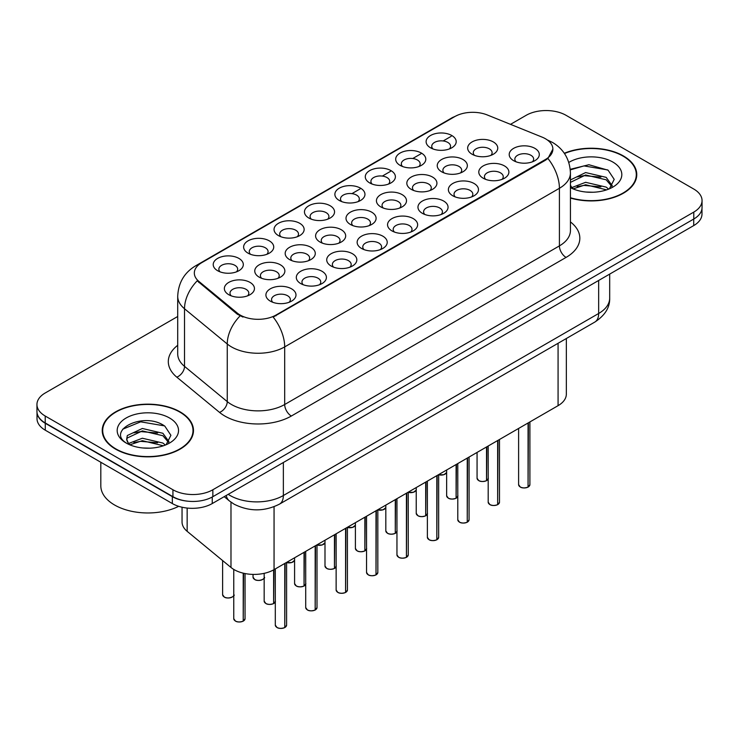 <?xml version="1.0" encoding="UTF-8"?>
<svg xmlns="http://www.w3.org/2000/svg" width="739" height="739" viewBox="0 0 739 739"><rect width="100%" height="100%" fill="white"/><g stroke="black" fill="none" stroke-linecap="round" stroke-linejoin="round"><path stroke-width="1.11" d="M430.514 147.8L430.514 147.8A15.048 8.692 180 0 1 430.514 135.514A15.048 8.692 180 0 1 451.797 135.514A15.048 8.692 180 0 1 451.797 147.8A15.048 8.692 180 0 1 430.514 147.8M449.33 148.955A9.404 5.432 0 0 0 450.559 146.267A9.404 5.432 0 0 0 447.806 142.424A9.404 5.432 0 0 0 437.553 141.251A9.404 5.432 0 0 0 431.752 146.267A9.404 5.432 0 0 0 432.98 148.955M339.275 200.472L339.275 200.472A15.048 8.692 180 0 1 339.275 188.186A15.048 8.692 180 0 1 360.558 188.186A15.048 8.692 180 0 1 360.558 200.472A15.048 8.692 180 0 1 339.275 200.472M358.092 201.627A9.404 5.432 0 0 0 359.32 198.939A9.404 5.432 0 0 0 356.567 195.096A9.404 5.432 0 0 0 346.314 193.923A9.404 5.432 0 0 0 340.513 198.939A9.404 5.432 0 0 0 341.741 201.627M308.865 218.033A15.048 8.692 180 0 1 308.856 218.033A15.048 8.692 180 0 1 308.865 205.747A15.048 8.692 180 0 1 330.148 205.747A15.048 8.692 180 0 1 330.148 218.033A15.048 8.692 180 0 1 308.865 218.033M327.682 219.187A9.404 5.432 0 0 0 328.91 216.499A9.404 5.432 0 0 0 326.158 212.656A9.404 5.432 0 0 0 315.904 211.483A9.404 5.432 0 0 0 310.094 216.499A9.404 5.432 0 0 0 311.331 219.187M278.446 235.593L278.446 235.593A15.048 8.692 180 0 1 278.446 223.307A15.048 8.692 180 0 1 299.738 223.307A15.048 8.692 180 0 1 299.738 235.593A15.048 8.692 180 0 1 278.446 235.593M297.263 236.748A9.404 5.432 0 0 0 298.501 234.06A9.404 5.432 0 0 0 295.739 230.217A9.404 5.432 0 0 0 285.494 229.044A9.404 5.432 0 0 0 279.684 234.06A9.404 5.432 0 0 0 280.912 236.748M369.685 182.921L369.685 182.921A15.048 8.692 180 0 1 369.685 170.626A15.048 8.692 180 0 1 390.977 170.626A15.048 8.692 180 0 1 390.977 182.921A15.048 8.692 180 0 1 369.685 182.921M388.502 184.066A9.404 5.432 0 0 0 389.739 181.378A9.404 5.432 0 0 0 386.977 177.545A9.404 5.432 0 0 0 376.733 176.362A9.404 5.432 0 0 0 370.923 181.378A9.404 5.432 0 0 0 372.151 184.066M400.095 165.36L400.095 165.36A15.048 8.692 180 0 1 400.095 153.065A15.048 8.692 180 0 1 421.387 153.065A15.048 8.692 180 0 1 421.387 165.36A15.048 8.692 180 0 1 400.095 165.36M418.921 166.515A9.404 5.432 0 0 0 420.149 163.827A9.404 5.432 0 0 0 417.396 159.984A9.404 5.432 0 0 0 407.143 158.802A9.404 5.432 0 0 0 401.332 163.827A9.404 5.432 0 0 0 402.57 166.515M248.036 253.154L248.036 253.154A15.048 8.692 180 0 1 248.036 240.859A15.048 8.692 180 0 1 269.319 240.859A15.048 8.692 180 0 1 269.319 253.154A15.048 8.692 180 0 1 248.036 253.154M266.853 254.308A9.404 5.432 0 0 0 268.081 251.62A9.404 5.432 0 0 0 265.329 247.777A9.404 5.432 0 0 0 255.075 246.595A9.404 5.432 0 0 0 249.274 251.62A9.404 5.432 0 0 0 250.503 254.308M217.626 270.714L217.626 270.714A15.048 8.692 180 0 1 217.626 258.419A15.048 8.692 180 0 1 238.909 258.419A15.048 8.692 180 0 1 238.909 270.714A15.048 8.692 180 0 1 217.626 270.714M236.443 271.86A9.404 5.432 0 0 0 237.672 269.172A9.404 5.432 0 0 0 234.919 265.338A9.404 5.432 0 0 0 224.665 264.156A9.404 5.432 0 0 0 218.855 269.172A9.404 5.432 0 0 0 220.093 271.86M472.064 154.229L472.064 154.229A15.048 8.692 180 0 1 472.064 141.943A15.048 8.692 180 0 1 493.347 141.943A15.048 8.692 180 0 1 493.347 154.229A15.048 8.692 180 0 1 472.064 154.229M490.881 155.384A9.404 5.432 0 0 0 492.109 152.696A9.404 5.432 0 0 0 489.357 148.853A9.404 5.432 0 0 0 479.103 147.671A9.404 5.432 0 0 0 473.293 152.696A9.404 5.432 0 0 0 474.53 155.384M441.645 171.79L441.645 171.79A15.048 8.692 180 0 1 441.645 159.495A15.048 8.692 180 0 1 462.937 159.495A15.048 8.692 180 0 1 462.937 171.79A15.048 8.692 180 0 1 441.645 171.79M460.462 172.935A9.404 5.432 0 0 0 461.699 170.247A9.404 5.432 0 0 0 458.947 166.414A9.404 5.432 0 0 0 448.693 165.231A9.404 5.432 0 0 0 442.883 170.247A9.404 5.432 0 0 0 444.121 172.935M350.406 224.462L350.406 224.462A15.048 8.692 180 0 1 350.406 212.176A15.048 8.692 180 0 1 371.699 212.176A15.048 8.692 180 0 1 371.699 224.462A15.048 8.692 180 0 1 350.406 224.462M369.223 225.617A9.404 5.432 0 0 0 370.461 222.929A9.404 5.432 0 0 0 367.708 219.086A9.404 5.432 0 0 0 357.454 217.913A9.404 5.432 0 0 0 351.644 222.929A9.404 5.432 0 0 0 352.882 225.617M411.235 189.35L411.235 189.35A15.048 8.692 180 0 1 411.235 177.055A15.048 8.692 180 0 1 432.518 177.055A15.048 8.692 180 0 1 432.518 189.35A15.048 8.692 180 0 1 411.235 189.35M430.052 190.496A9.404 5.432 0 0 0 431.28 187.808A9.404 5.432 0 0 0 428.528 183.974A9.404 5.432 0 0 0 418.274 182.792A9.404 5.432 0 0 0 412.473 187.808A9.404 5.432 0 0 0 413.701 190.496M380.825 206.902L380.825 206.902A15.048 8.692 180 0 1 380.825 194.616A15.048 8.692 180 0 1 402.108 194.616A15.048 8.692 180 0 1 402.108 206.902A15.048 8.692 180 0 1 380.825 206.902M399.642 208.056A9.404 5.432 0 0 0 400.871 205.368A9.404 5.432 0 0 0 398.118 201.525A9.404 5.432 0 0 0 387.864 200.352A9.404 5.432 0 0 0 382.054 205.368A9.404 5.432 0 0 0 383.292 208.056M259.167 277.143L259.167 277.143A15.048 8.692 180 0 1 259.167 264.848A15.048 8.692 180 0 1 280.46 264.848A15.048 8.692 180 0 1 280.46 277.143A15.048 8.692 180 0 1 259.167 277.143M277.984 278.289A9.404 5.432 0 0 0 279.222 275.601A9.404 5.432 0 0 0 276.469 271.767A9.404 5.432 0 0 0 266.216 270.585A9.404 5.432 0 0 0 260.405 275.601A9.404 5.432 0 0 0 261.643 278.289M289.586 259.583L289.586 259.583A15.048 8.692 180 0 1 289.586 247.288A15.048 8.692 180 0 1 310.87 247.288A15.048 8.692 180 0 1 310.87 259.583A15.048 8.692 180 0 1 289.586 259.583M308.403 260.738A9.404 5.432 0 0 0 309.632 258.05A9.404 5.432 0 0 0 306.879 254.207A9.404 5.432 0 0 0 296.625 253.024A9.404 5.432 0 0 0 290.815 258.05A9.404 5.432 0 0 0 292.053 260.738M319.996 242.022L319.996 242.022A15.048 8.692 180 0 1 319.996 229.737A15.048 8.692 180 0 1 341.279 229.737A15.048 8.692 180 0 1 341.279 242.022A15.048 8.692 180 0 1 319.996 242.022M338.813 243.177A9.404 5.432 0 0 0 340.051 240.489A9.404 5.432 0 0 0 337.289 236.646A9.404 5.432 0 0 0 327.035 235.473A9.404 5.432 0 0 0 321.234 240.489A9.404 5.432 0 0 0 322.463 243.177M228.757 294.695L228.757 294.695A15.048 8.692 180 0 1 228.757 282.409A15.048 8.692 180 0 1 250.041 282.409A15.048 8.692 180 0 1 250.041 294.695A15.048 8.692 180 0 1 228.757 294.695M247.574 295.849A9.404 5.432 0 0 0 248.812 293.161A9.404 5.432 0 0 0 246.05 289.318A9.404 5.432 0 0 0 235.796 288.145A9.404 5.432 0 0 0 229.995 293.161A9.404 5.432 0 0 0 231.224 295.849M300.718 283.573L300.718 283.573A15.048 8.692 180 0 1 300.718 271.278A15.048 8.692 180 0 1 322.001 271.278A15.048 8.692 180 0 1 322.001 283.573A15.048 8.692 180 0 1 300.718 283.573M319.534 284.718A9.404 5.432 0 0 0 320.772 282.03A9.404 5.432 0 0 0 318.01 278.197A9.404 5.432 0 0 0 307.766 277.014A9.404 5.432 0 0 0 301.955 282.03A9.404 5.432 0 0 0 303.184 284.718M331.127 266.012L331.127 266.012A15.048 8.692 180 0 1 331.127 253.717A15.048 8.692 180 0 1 352.42 253.717A15.048 8.692 180 0 1 352.42 266.012A15.048 8.692 180 0 1 331.127 266.012M349.944 267.158A9.404 5.432 0 0 0 351.182 264.47A9.404 5.432 0 0 0 348.429 260.636A9.404 5.432 0 0 0 338.176 259.454A9.404 5.432 0 0 0 332.365 264.47A9.404 5.432 0 0 0 333.603 267.158M361.547 248.452L361.547 248.452A15.048 8.692 180 0 1 361.547 236.166A15.048 8.692 180 0 1 382.83 236.166A15.048 8.692 180 0 1 382.83 248.452A15.048 8.692 180 0 1 361.547 248.452M380.363 249.606A9.404 5.432 0 0 0 381.592 246.918A9.404 5.432 0 0 0 378.839 243.076A9.404 5.432 0 0 0 368.585 241.893A9.404 5.432 0 0 0 362.784 246.918A9.404 5.432 0 0 0 364.013 249.606M391.956 230.891L391.956 230.891A15.048 8.692 180 0 1 391.956 218.605A15.048 8.692 180 0 1 413.24 218.605A15.048 8.692 180 0 1 413.24 230.891A15.048 8.692 180 0 1 391.956 230.891M410.773 232.046A9.404 5.432 0 0 0 412.011 229.358A9.404 5.432 0 0 0 409.249 225.515A9.404 5.432 0 0 0 399.005 224.342A9.404 5.432 0 0 0 393.194 229.358A9.404 5.432 0 0 0 394.423 232.046M422.366 213.331L422.366 213.331A15.048 8.692 180 0 1 422.366 201.045A15.048 8.692 180 0 1 443.659 201.045A15.048 8.692 180 0 1 443.659 213.331A15.048 8.692 180 0 1 422.366 213.331M441.183 214.486A9.404 5.432 0 0 0 442.421 211.797A9.404 5.432 0 0 0 439.668 207.955A9.404 5.432 0 0 0 429.414 206.781A9.404 5.432 0 0 0 423.604 211.797A9.404 5.432 0 0 0 424.842 214.486M452.785 195.78L452.785 195.78A15.048 8.692 180 0 1 452.785 183.484A15.048 8.692 180 0 1 474.069 183.484A15.048 8.692 180 0 1 474.069 195.78A15.048 8.692 180 0 1 452.785 195.78M471.602 196.925A9.404 5.432 0 0 0 472.831 194.237A9.404 5.432 0 0 0 470.078 190.403A9.404 5.432 0 0 0 459.824 189.221A9.404 5.432 0 0 0 454.023 194.237A9.404 5.432 0 0 0 455.252 196.925M483.195 178.219L483.195 178.219A15.048 8.692 180 0 1 483.195 165.924A15.048 8.692 180 0 1 504.478 165.924A15.048 8.692 180 0 1 504.478 178.219A15.048 8.692 180 0 1 483.195 178.219M502.012 179.365A9.404 5.432 0 0 0 503.25 176.676A9.404 5.432 0 0 0 500.488 172.843A9.404 5.432 0 0 0 490.243 171.66A9.404 5.432 0 0 0 484.433 176.676A9.404 5.432 0 0 0 485.662 179.365M513.605 160.659L513.605 160.659A15.048 8.692 180 0 1 513.605 148.373A15.048 8.692 180 0 1 534.897 148.373A15.048 8.692 180 0 1 534.897 160.659A15.048 8.692 180 0 1 513.605 160.659M532.422 161.813A9.404 5.432 0 0 0 533.66 159.125A9.404 5.432 0 0 0 530.907 155.282A9.404 5.432 0 0 0 520.653 154.1A9.404 5.432 0 0 0 514.843 159.125A9.404 5.432 0 0 0 516.081 161.813M270.308 301.124L270.308 301.124A15.048 8.692 180 0 1 270.308 288.838A15.048 8.692 180 0 1 291.591 288.838A15.048 8.692 180 0 1 291.591 301.124A15.048 8.692 180 0 1 270.308 301.124M289.125 302.279A9.404 5.432 0 0 0 290.353 299.591A9.404 5.432 0 0 0 287.6 295.748A9.404 5.432 0 0 0 277.347 294.575A9.404 5.432 0 0 0 271.546 299.591A9.404 5.432 0 0 0 272.774 302.279M542.056 137.103A25.403 14.66 180 0 1 545.447 138.747A25.403 14.66 180 0 1 552.883 149.112A25.403 14.66 180 0 1 545.447 159.485L276.044 315.026A25.403 14.66 180 0 1 237.274 313.068L198.92 281.439A25.403 14.66 180 0 1 194.329 273.033A25.403 14.66 180 0 1 201.765 262.659L454.753 116.605A25.403 14.66 180 0 1 487.278 114.961L542.056 137.103M566.342 338.508L566.342 394.146A28.221 16.295 180 0 1 558.074 405.665L274.058 569.64A28.221 16.295 180 0 1 230.984 567.469L187.152 531.323A28.221 16.295 180 0 1 182.043 521.983L182.043 507.213M570.434 198.052A45.624 26.345 0 0 0 636.769 174.58A45.624 26.345 0 0 0 623.402 155.947A45.624 26.345 0 0 0 564.31 153.269M180.122 411.882A45.624 26.345 0 0 0 130.397 406.173A45.624 26.345 0 0 0 102.231 430.504A45.624 26.345 0 0 0 115.598 449.136A45.624 26.345 0 0 0 165.314 454.845A45.624 26.345 0 0 0 193.479 430.504A45.624 26.345 0 0 0 180.122 411.882M102.703 432.878A45.624 26.345 0 0 0 102.545 433.581M552.883 149.112L547.904 158.451L545.447 160.234L273.181 317.068A32.922 19.011 60 0 1 284.691 346.896A37.634 21.727 180 0 1 231.473 346.896A37.634 21.727 180 0 1 227.252 343.995L184.519 308.763A37.634 21.727 180 0 1 177.711 296.302L177.711 353.907A37.634 21.727 0 0 0 184.519 366.368L227.252 401.61A37.634 21.727 0 0 0 231.473 404.51A37.634 21.727 0 0 0 284.691 404.51L559.414 245.893A37.634 21.727 0 0 0 570.434 230.531L570.434 172.926A37.634 21.727 180 0 1 559.414 188.288A32.922 19.011 -120 0 0 547.904 158.451M177.711 316.486L45.218 392.982A28.221 16.295 0 0 0 36.95 404.51L36.95 411.42A28.221 16.295 0 0 0 45.218 422.939L172.935 496.682A28.221 16.295 0 0 0 212.85 496.682L693.782 219.012A28.221 16.295 0 0 0 702.05 207.493L702.05 200.574A28.221 16.295 0 0 0 693.782 189.055L566.065 115.321A28.221 16.295 0 0 0 526.15 115.321L510.51 124.346M242.974 317.068L237.274 314.177L197.211 280.82A32.922 22.022 129.5 0 0 184.519 308.763L184.519 366.368A9.404 6.291 -50.5 0 1 176.815 377.167A47.037 27.158 180 0 1 177.711 345.298M36.95 404.51A28.221 16.295 0 0 0 45.218 416.029L172.935 489.763A28.221 16.295 0 0 0 212.85 489.763L693.782 212.102A28.221 16.295 0 0 0 702.05 200.574M193.175 433.581A45.624 26.345 0 0 0 193.008 432.878M636.455 177.646A45.624 26.345 0 0 0 636.297 176.954M37.015 412.538L37.015 418.68A28.221 16.295 0 0 0 45.282 430.2L172.335 503.555A28.221 16.295 0 0 0 212.25 503.555L693.718 225.58A28.221 16.295 0 0 0 701.985 214.061L701.985 208.61M37.153 413.397A28.221 16.295 0 0 0 45.282 423.29L172.335 496.636A28.221 16.295 0 0 0 189.47 501.328M284.727 627.605C281.374 628.686 278.797 628.649 276.996 627.503L275.305 625.12A5.644 3.261 0 0 0 276.959 627.42A5.644 3.261 0 0 0 284.764 627.522L284.635 627.596A5.459 3.15 180 0 1 277.088 627.494M284.764 627.291L285.106 563.257M284.764 627.522L284.764 563.46M243.177 621.176C239.824 622.256 237.247 622.22 235.445 621.074L233.755 618.691A5.644 3.261 0 0 0 235.408 620.991A5.644 3.261 0 0 0 243.214 621.093L243.085 621.166A5.459 3.15 180 0 1 235.547 621.065M243.214 620.862L243.565 573.242M243.214 621.093L243.214 573.159M570.434 197.747A45.153 26.068 0 0 0 636.297 174.58A45.153 26.068 0 0 0 623.069 156.141A45.153 26.068 0 0 0 564.494 153.536M586.009 192.038L593.177 192.251M571.94 187.54L585.639 182.311L606.183 187.115L608.668 189.11M573.205 188.851L585.639 184.75L606.627 189.868M570.434 185.055A21.265 12.277 0 0 0 573.39 189.018M570.434 179.947L585.639 172.556L606.183 177.36L612.289 185.803M570.434 182.385L585.639 174.995L606.183 179.799L611.809 186.431M570.434 187.641A30.678 17.708 0 0 0 612.834 187.096A30.678 17.708 0 0 0 612.834 162.053A30.678 17.708 0 0 0 568.808 162.441M609.398 188.815L614.201 179.374L608.123 170.219L588.9 164.732L570.249 169.314M572.162 188.491L570.434 186.588M570.305 169.887L583.967 165.905L607.707 169.933M577.205 176.88L583.967 175.66L600.918 177.111M577.205 186.634L583.967 185.415L600.918 186.865M115.931 448.942A45.153 26.068 0 0 0 165.139 454.596A45.153 26.068 0 0 0 193.008 430.504A45.153 26.068 0 0 0 179.789 412.076A45.153 26.068 0 0 0 130.572 406.422A45.153 26.068 0 0 0 102.703 430.504A45.153 26.068 0 0 0 115.931 448.942M100.818 462.263L100.818 485.809A47.037 27.158 0 0 0 114.6 505.014A47.037 27.158 0 0 0 178.699 506.317M142.719 447.963L149.888 448.176M128.651 443.465L142.35 438.236L162.894 443.04L165.379 445.044M129.916 444.776L142.35 440.675L163.347 445.793M128.872 444.416L126.674 439.262A21.265 12.277 0 0 0 130.101 444.952M126.674 439.262L127.311 435.539L142.35 428.481L162.894 433.285L169 441.728M126.72 439.566L127.311 437.978L142.35 430.92L162.894 435.724L168.52 442.365M166.109 444.739L170.912 435.308L164.834 426.144C143.311 410.681 105.067 431.059 127.154 443.557L127.256 443.631M169.545 417.988A30.678 17.708 0 0 0 126.166 417.988A30.678 17.708 0 0 0 126.166 443.031A30.678 17.708 0 0 0 169.545 443.031A30.678 17.708 0 0 0 169.545 417.988M122.665 429.22L140.678 421.83L164.418 425.867M133.916 432.814L140.678 431.585L157.629 433.036M133.916 442.569L140.678 441.34L157.629 442.79M315.137 610.044C311.784 611.125 309.207 611.088 307.406 609.943L305.715 607.56A5.644 3.261 0 0 0 307.369 609.86A5.644 3.261 0 0 0 315.174 609.961L315.045 610.035A5.459 3.15 180 0 1 307.507 609.934M315.174 609.73L315.525 545.705M315.174 609.961L315.174 545.899M345.547 592.484C342.194 593.565 339.626 593.537 337.825 592.392L336.134 589.999A5.644 3.261 0 0 0 337.788 592.299A5.644 3.261 0 0 0 345.584 592.401L345.464 592.475A5.459 3.15 180 0 1 337.917 592.382M345.584 592.17L345.935 528.145M345.584 592.401L345.584 528.348M375.957 574.933C372.613 576.004 370.036 575.977 368.234 574.831L366.544 572.439A5.644 3.261 0 0 0 368.198 574.748A5.644 3.261 0 0 0 376.003 574.84L375.874 574.914A5.459 3.15 180 0 1 368.327 574.822M376.003 574.609L376.345 510.584M376.003 574.84L376.003 510.788M406.376 557.372C403.023 558.453 400.446 558.416 398.644 557.271L396.954 554.878A5.644 3.261 0 0 0 398.607 557.188A5.644 3.261 0 0 0 406.413 557.28L406.284 557.354A5.459 3.15 180 0 1 398.746 557.261M406.413 557.049L406.764 493.024M406.413 557.28L406.413 493.227M273.587 603.615C270.234 604.696 267.657 604.659 265.864 603.523L264.165 601.13A5.644 3.261 0 0 0 265.818 603.43A5.644 3.261 0 0 0 273.624 603.532L273.504 603.606A5.459 3.15 180 0 1 265.957 603.514M273.624 603.301L273.975 569.686M273.624 603.532L273.624 569.889M303.997 586.055C300.653 587.135 298.076 587.108 296.274 585.962L294.584 583.57A5.644 3.261 0 0 0 296.237 585.87A5.644 3.261 0 0 0 304.043 585.972L303.914 586.045A5.459 3.15 180 0 1 296.367 585.953M304.043 585.741L304.385 552.135M304.043 585.972L304.043 552.329M334.416 568.503C331.063 569.575 328.486 569.547 326.684 568.402L324.994 566.009A5.644 3.261 0 0 0 326.647 568.319A5.644 3.261 0 0 0 334.453 568.411L334.324 568.485A5.459 3.15 180 0 1 326.777 568.393M334.453 568.18L334.804 534.574M334.453 568.411L334.453 534.777M364.826 550.943C361.473 552.024 358.895 551.987 357.103 550.841L355.404 548.449A5.644 3.261 0 0 0 357.057 550.758A5.644 3.261 0 0 0 364.863 550.851L364.743 550.924A5.459 3.15 180 0 1 357.196 550.832M364.863 550.62L365.214 517.014M364.863 550.851L364.863 517.217M436.786 539.812C433.433 540.893 430.865 540.856 429.063 539.71L427.373 537.318A5.644 3.261 0 0 0 429.026 539.627A5.644 3.261 0 0 0 436.823 539.729L436.703 539.803A5.459 3.15 180 0 1 429.156 539.701M436.823 539.498L437.174 475.463M436.823 539.729L436.823 475.667M467.196 522.251C463.852 523.332 461.275 523.295 459.473 522.15L457.783 519.766A5.644 3.261 0 0 0 459.436 522.067A5.644 3.261 0 0 0 467.242 522.168L467.113 522.242A5.459 3.15 180 0 1 459.566 522.14M467.242 521.937L467.584 457.912M467.242 522.168L467.242 458.106M497.615 504.691C494.262 505.772 491.684 505.744 489.883 504.598L488.193 502.206A5.644 3.261 0 0 0 489.846 504.506A5.644 3.261 0 0 0 497.652 504.608L497.523 504.682A5.459 3.15 180 0 1 489.985 504.589M497.652 504.377L498.003 440.352M497.652 504.608L497.652 440.555M528.025 487.13C524.672 488.211 522.094 488.183 520.302 487.038L518.612 484.645A5.644 3.261 0 0 0 520.256 486.955A5.644 3.261 0 0 0 528.062 487.047L527.942 487.121A5.459 3.15 180 0 1 520.395 487.029M528.062 486.816L528.413 422.791M528.062 487.047L528.062 422.994M395.236 533.382C391.892 534.463 389.314 534.426 387.513 533.281L385.823 530.898A5.644 3.261 0 0 0 387.476 533.198A5.644 3.261 0 0 0 395.282 533.299L395.153 533.373A5.459 3.15 180 0 1 387.606 533.272M395.282 533.068L395.624 499.453M395.282 533.299L395.282 499.656M425.655 515.822C422.302 516.903 419.724 516.866 417.923 515.72L416.233 513.337A5.644 3.261 0 0 0 417.886 515.637A5.644 3.261 0 0 0 425.692 515.739L425.562 515.813A5.459 3.15 180 0 1 418.015 515.711M425.692 515.508L426.043 481.893M425.692 515.739L425.692 482.096M456.065 498.262C452.711 499.342 450.134 499.315 448.342 498.169L446.642 495.777A5.644 3.261 0 0 0 448.296 498.077A5.644 3.261 0 0 0 456.102 498.178L455.972 498.252A5.459 3.15 180 0 1 448.434 498.16M456.102 497.947L456.453 464.341M456.102 498.178L456.102 464.535M486.474 480.71C483.13 481.782 480.553 481.754 478.752 480.609L477.061 478.216A5.644 3.261 0 0 0 478.715 480.526A5.644 3.261 0 0 0 486.521 480.618L486.391 480.692A5.459 3.15 180 0 1 478.844 480.599M486.521 480.387L486.862 446.781M486.521 480.618L486.521 446.984M276.044 315.026L276.044 315.775M237.274 313.068L237.274 314.177M198.92 281.439L198.92 282.557M545.447 159.485L545.447 160.234M558.074 343.284L558.074 405.665M187.152 508.053L187.152 531.323M230.984 502.16L230.984 567.469M274.058 506.723L274.058 569.64M291.342 416.029A9.404 5.432 60 0 1 284.691 404.51L284.691 346.896L559.414 188.288L559.414 245.893A9.404 5.432 60 0 0 566.065 257.412L291.342 416.029A47.037 27.158 180 0 1 224.822 416.029A47.037 27.158 180 0 1 219.548 412.399L176.815 377.167M570.434 172.926C569.797 159.393 563.848 149.25 552.596 142.488L547.848 140.179A32.922 15.417 112 0 0 547.396 140.013M198.967 264.58A32.922 19.011 -120 0 0 195.558 265.864C184.297 272.626 178.348 282.769 177.711 296.302M195.558 265.864L451.982 117.815A32.922 19.011 60 0 1 454.476 116.762M240.083 315.923A32.922 22.022 129.5 0 0 227.252 343.995L227.252 401.61A9.404 6.291 -50.5 0 1 219.548 412.399M339.681 200.703L340.513 200.223M351.921 193.636L360.161 188.879M370.091 183.143L370.923 182.662M382.34 176.076L390.571 171.319M400.51 165.582L401.332 165.102M412.75 158.515L420.99 153.758M430.92 148.022L431.752 147.551M443.16 140.955L451.15 136.345M570.434 221.922A47.037 27.158 180 0 1 566.065 257.412M212.85 489.763L212.85 496.682M172.935 489.763L172.935 496.682M693.782 212.102L693.782 219.012M45.218 416.029L45.218 422.939M228.222 494.336A37.634 21.727 0 0 0 230.143 495.527A37.634 21.727 0 0 0 283.36 495.527L598.664 313.484A37.634 21.727 0 0 0 609.684 298.122C609.961 307.461 604.982 315.451 594.766 322.102L279.462 504.137A18.817 10.863 60 0 0 283.36 495.527L283.36 462.494M598.664 280.46L598.664 313.484A18.817 10.863 60 0 1 594.766 322.102M226.217 495.49A18.817 12.581 129.5 0 0 229.367 500.913L224.203 496.654M693.718 225.58L693.718 219.049M212.25 503.555L212.25 497.014M172.335 503.555L172.335 496.636M45.282 430.2L45.282 423.29M285.106 627.319A5.644 3.261 0 0 0 286.593 625.12L286.593 562.407M243.565 620.889A5.644 3.261 0 0 0 245.043 618.691L245.043 573.556M233.912 594.701C235.787 596.124 227.982 599.597 224.314 597.094L222.624 594.701A5.644 3.261 0 0 0 224.277 597.001A5.644 3.261 0 0 0 229.801 597.833A5.644 3.261 0 0 0 233.755 595.449M232.185 597.038A5.459 3.15 180 0 1 224.407 597.084M315.525 609.758A5.644 3.261 0 0 0 317.003 607.56L317.003 544.846M345.935 592.198A5.644 3.261 0 0 0 347.422 589.999L347.422 527.286M376.345 574.637A5.644 3.261 0 0 0 377.832 572.439L377.832 509.725M406.764 557.086A5.644 3.261 0 0 0 408.242 554.878L408.242 492.174M264.322 577.141C266.206 578.563 258.391 582.046 254.724 579.533L253.034 577.141A5.644 3.261 0 0 0 254.687 579.441A5.644 3.261 0 0 0 260.211 580.272A5.644 3.261 0 0 0 264.165 577.898M262.604 579.487A5.459 3.15 180 0 1 254.816 579.524M293.013 561.926A5.459 3.15 180 0 1 286.593 562.536A5.644 3.261 0 0 0 294.584 560.338L291.794 562.518L286.593 562.582M323.423 544.366A5.459 3.15 180 0 1 317.003 544.976A5.644 3.261 0 0 0 324.994 542.777L322.213 544.957L317.003 545.022M347.422 527.387A5.644 3.261 0 0 0 355.404 525.217M353.842 526.805A5.459 3.15 180 0 1 347.422 527.415M273.975 603.329A5.644 3.261 0 0 0 275.305 601.879M304.385 585.768A5.644 3.261 0 0 0 305.715 584.327M334.804 568.208A5.644 3.261 0 0 0 336.134 566.767M365.214 550.657A5.644 3.261 0 0 0 366.544 549.206M437.174 539.525A5.644 3.261 0 0 0 438.661 537.318L438.661 474.614M467.584 521.965A5.644 3.261 0 0 0 469.071 519.766L469.071 457.053M498.003 504.404A5.644 3.261 0 0 0 499.481 502.206L499.481 439.493M528.413 486.844A5.644 3.261 0 0 0 529.9 484.645L529.9 421.932M395.624 533.096A5.644 3.261 0 0 0 396.954 531.646M426.043 515.536A5.644 3.261 0 0 0 427.373 514.085M456.453 497.975A5.644 3.261 0 0 0 457.783 496.534M486.862 480.415A5.644 3.261 0 0 0 488.193 478.974M377.832 509.827A5.644 3.261 0 0 0 385.823 507.656M384.252 509.245A5.459 3.15 180 0 1 377.832 509.864M408.242 492.266A5.644 3.261 0 0 0 416.233 490.105M414.662 491.694A5.459 3.15 180 0 1 408.242 492.303M438.661 474.706A5.644 3.261 0 0 0 446.642 472.544L443.862 474.724L438.661 474.789M445.081 474.133A5.459 3.15 180 0 1 438.661 474.743M451.982 117.815L458.023 115.007M547.848 140.179L547.35 139.976M279.462 504.137C264.322 511.748 249.182 511.748 234.041 504.137L229.367 500.913M609.684 298.122L609.684 274.095M275.305 625.12L275.305 568.919M286.593 625.12L285.069 627.402M233.755 618.691L233.755 569.418M245.043 618.691L243.528 620.972M222.624 594.701L222.624 560.578M636.297 178.348L636.297 174.58M193.008 434.283L193.008 430.504M102.703 434.283L102.703 430.504M305.715 607.56L305.715 551.368M317.003 607.56L315.488 609.841M336.134 589.999L336.134 533.807M347.422 589.999L345.898 592.29M366.544 572.439L366.544 516.247M377.832 572.439L376.308 574.73M396.954 554.878L396.954 498.686M408.242 554.878L406.727 557.169M253.034 577.141L253.034 574.406M355.404 525.244L352.623 527.397L347.422 527.461M264.165 601.13L264.165 573.344M275.462 601.13L273.938 603.412M294.584 583.57L294.584 557.797M305.872 583.57L304.348 585.861M324.994 566.009L324.994 540.237M336.282 566.009L334.758 568.3M355.404 548.449L355.404 522.676M366.692 548.449L365.177 550.74M427.373 537.318L427.373 481.126M438.661 537.318L437.137 539.609M457.783 519.766L457.783 463.575M469.071 519.766L467.547 522.048M488.193 502.206L488.193 446.014M499.481 502.206L497.966 504.488M518.612 484.645L518.612 428.454M529.9 484.645L528.376 486.936M385.823 530.898L385.823 505.116M397.111 530.898L395.587 533.179M416.233 513.337L416.233 487.555M427.521 513.337L425.997 515.619M446.642 495.777L446.642 469.995M457.931 495.777L456.416 498.068M477.061 478.216L477.061 452.444M488.35 478.216L486.825 480.507M385.823 507.684L383.033 509.836L377.832 509.901M416.233 490.123L413.452 492.276L408.242 492.34"/></g></svg>
